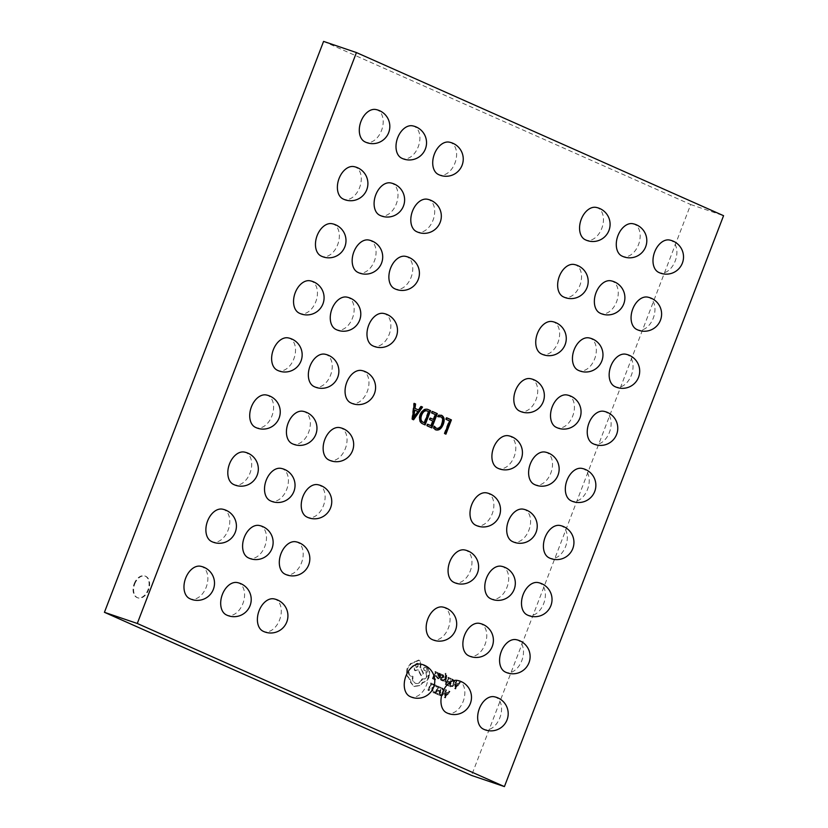 <?xml version="1.0" encoding="UTF-8"?>
<svg xmlns="http://www.w3.org/2000/svg" width="828" height="828" viewBox="0 0 828 828"><rect width="100%" height="100%" fill="white"/><g stroke="black" fill="none" stroke-linecap="round" stroke-linejoin="round"><path stroke-width="0.62" stroke-dasharray="4.14 3.1" d="M494.088 696.731A17.109 11.199 -71.2 0 1 499.874 717.752A17.109 11.199 -71.2 0 1 483.024 728.93M516.01 639.64A17.109 11.199 -71.2 0 1 521.795 660.661A17.109 11.199 -71.2 0 1 504.945 671.839M537.921 582.55A17.109 11.199 -71.2 0 1 543.706 603.571A17.109 11.199 -71.2 0 1 526.856 614.749M559.842 525.459A17.109 11.199 -71.2 0 1 565.627 546.48A17.109 11.199 -71.2 0 1 548.778 557.658M581.753 468.369A17.109 11.199 -71.2 0 1 587.538 489.389A17.109 11.199 -71.2 0 1 570.689 500.567M603.664 411.278A17.109 11.199 -71.2 0 1 609.449 432.299A17.109 11.199 -71.2 0 1 592.6 443.477M625.585 354.187A17.109 11.199 -71.2 0 1 631.371 375.208A17.109 11.199 -71.2 0 1 614.521 386.386M647.496 297.097A17.109 11.199 -71.2 0 1 653.282 318.118A17.109 11.199 -71.2 0 1 636.432 329.296M669.417 240.006A17.109 11.199 -71.2 0 1 675.203 261.027A17.109 11.199 -71.2 0 1 658.353 272.205M457.377 680.419A17.109 11.199 -71.2 0 1 463.162 701.44A17.109 11.199 -71.2 0 1 446.313 712.618M479.298 623.329A17.109 11.199 -71.2 0 1 485.084 644.35A17.109 11.199 -71.2 0 1 468.234 655.528M501.209 566.238A17.109 11.199 -71.2 0 1 506.995 587.259A17.109 11.199 -71.2 0 1 490.145 598.437M523.12 509.148A17.109 11.199 -71.2 0 1 528.906 530.168A17.109 11.199 -71.2 0 1 512.056 541.346M545.041 452.057A17.109 11.199 -71.2 0 1 550.827 473.078A17.109 11.199 -71.2 0 1 533.977 484.256M566.952 394.966A17.109 11.199 -71.2 0 1 572.738 415.987A17.109 11.199 -71.2 0 1 555.888 427.165M588.874 337.876A17.109 11.199 -71.2 0 1 594.659 358.897A17.109 11.199 -71.2 0 1 577.809 370.075M610.785 280.785A17.109 11.199 -71.2 0 1 616.57 301.806A17.109 11.199 -71.2 0 1 599.72 312.984M632.695 223.684A17.109 11.199 -71.2 0 1 638.481 244.715A17.109 11.199 -71.2 0 1 621.631 255.893M420.665 664.108A17.109 11.199 -71.2 0 1 426.451 685.129A17.109 11.199 -71.2 0 1 409.601 696.307M442.587 607.017A17.109 11.199 -71.2 0 1 448.372 628.038A17.109 11.199 -71.2 0 1 431.523 639.216M464.498 549.927A17.109 11.199 -71.2 0 1 470.283 570.947A17.109 11.199 -71.2 0 1 453.433 582.125M486.409 492.836A17.109 11.199 -71.2 0 1 492.194 513.857A17.109 11.199 -71.2 0 1 475.344 525.035M508.33 435.735A17.109 11.199 -71.2 0 1 514.116 456.766A17.109 11.199 -71.2 0 1 497.266 467.944M530.241 378.644A17.109 11.199 -71.2 0 1 536.026 399.676A17.109 11.199 -71.2 0 1 519.177 410.854M552.162 321.554A17.109 11.199 -71.2 0 1 557.948 342.585A17.109 11.199 -71.2 0 1 541.098 353.763M574.073 264.463A17.109 11.199 -71.2 0 1 579.859 285.494A17.109 11.199 -71.2 0 1 563.009 296.672M595.984 207.373A17.109 11.199 -71.2 0 1 601.77 228.404A17.109 11.199 -71.2 0 1 584.92 239.582M273.82 598.851A17.109 11.199 -71.2 0 1 279.605 619.882A17.109 11.199 -71.2 0 1 262.755 631.05M295.731 541.76A17.109 11.199 -71.2 0 1 301.516 562.792A17.109 11.199 -71.2 0 1 284.666 573.959M317.652 484.67A17.109 11.199 -71.2 0 1 323.438 505.701A17.109 11.199 -71.2 0 1 306.588 516.869M339.563 427.579A17.109 11.199 -71.2 0 1 345.348 448.61A17.109 11.199 -71.2 0 1 328.499 459.778M361.474 370.489A17.109 11.199 -71.2 0 1 367.27 391.52A17.109 11.199 -71.2 0 1 350.41 402.687M383.395 313.398A17.109 11.199 -71.2 0 1 389.181 334.429A17.109 11.199 -71.2 0 1 372.331 345.597M405.306 256.307A17.109 11.199 -71.2 0 1 411.092 277.339A17.109 11.199 -71.2 0 1 394.242 288.506M427.227 199.217A17.109 11.199 -71.2 0 1 433.013 220.248A17.109 11.199 -71.2 0 1 416.163 231.416M449.138 142.126A17.109 11.199 -71.2 0 1 454.924 163.157A17.109 11.199 -71.2 0 1 438.074 174.325M237.108 582.539A17.109 11.199 -71.2 0 1 242.894 603.571A17.109 11.199 -71.2 0 1 226.044 614.738M259.019 525.449A17.109 11.199 -71.2 0 1 264.805 546.48A17.109 11.199 -71.2 0 1 247.955 557.648M280.94 468.358A17.109 11.199 -71.2 0 1 286.726 489.389A17.109 11.199 -71.2 0 1 269.876 500.557M302.851 411.268A17.109 11.199 -71.2 0 1 308.637 432.299A17.109 11.199 -71.2 0 1 291.787 443.466M324.762 354.177A17.109 11.199 -71.2 0 1 330.548 375.208A17.109 11.199 -71.2 0 1 313.698 386.376M346.684 297.086A17.109 11.199 -71.2 0 1 352.469 318.118A17.109 11.199 -71.2 0 1 335.619 329.285M368.595 239.996A17.109 11.199 -71.2 0 1 374.38 261.027A17.109 11.199 -71.2 0 1 357.53 272.195M390.516 182.905A17.109 11.199 -71.2 0 1 396.301 203.936A17.109 11.199 -71.2 0 1 379.452 215.104M412.427 125.815A17.109 11.199 -71.2 0 1 418.212 146.846A17.109 11.199 -71.2 0 1 401.363 158.013M200.397 566.228A17.109 11.199 -71.2 0 1 206.182 587.259A17.109 11.199 -71.2 0 1 189.333 598.427M222.308 509.137A17.109 11.199 -71.2 0 1 228.093 530.168A17.109 11.199 -71.2 0 1 211.243 541.336M244.229 452.047A17.109 11.199 -71.2 0 1 250.015 473.078A17.109 11.199 -71.2 0 1 233.165 484.245M266.14 394.956A17.109 11.199 -71.2 0 1 271.926 415.987A17.109 11.199 -71.2 0 1 255.076 427.155M288.051 337.865A17.109 11.199 -71.2 0 1 293.836 358.897A17.109 11.199 -71.2 0 1 276.987 370.064M309.972 280.775A17.109 11.199 -71.2 0 1 315.758 301.806A17.109 11.199 -71.2 0 1 298.908 312.974M331.883 223.684A17.109 11.199 -71.2 0 1 337.669 244.715A17.109 11.199 -71.2 0 1 320.819 255.883M353.804 166.594A17.109 11.199 -71.2 0 1 359.59 187.625A17.109 11.199 -71.2 0 1 342.74 198.792M375.715 109.503A17.109 11.199 -71.2 0 1 381.501 130.534A17.109 11.199 -71.2 0 1 364.651 141.702M134.198 583.761A11.478 7.514 -71.2 0 1 144.776 575.957A11.478 7.514 -71.2 0 1 147.964 589.878A11.478 7.514 -71.2 0 1 137.386 597.692A11.478 7.514 -71.2 0 1 134.198 583.761M134.747 583.947A11.478 7.514 -71.2 0 1 145.314 576.143A11.478 7.514 -71.2 0 1 148.512 590.064A11.478 7.514 -71.2 0 1 137.934 597.878A11.478 7.514 -71.2 0 1 134.747 583.947M445.992 682.293L445.381 682.024L446.044 677.252L443.446 681.165L442.794 680.875L446.085 676.279L445.495 674.178L446.22 673.464L446.768 675.658L445.992 682.293L445.381 682.024M444.833 681.837L445.516 677.076L442.897 680.978L442.245 680.688L445.536 676.093L445.257 673.185L446.22 673.464L445.671 673.278L446.22 675.472L445.443 682.106M445.868 674.23L444.946 673.992L445.868 674.23M438.188 678.97L437.225 677.977L437.567 677.087L438.488 678.225L437.877 678.018L439.037 677.045L438.126 676.393L437.67 674.209L439.316 673.174L439.978 674.551L440.299 673.754L440.889 674.013L439.606 677.345L437.65 678.784L436.687 677.79L437.018 676.9L438.426 678.204L439.585 677.232L438.674 676.579L438.219 674.396L438.933 673.423L439.854 673.361L440.527 674.737L440.848 673.94L441.438 674.199L440.154 677.532L438.188 678.97M438.933 673.423L439.854 673.361L438.933 673.423M438.198 672.76L437.877 673.588L435.973 672.74L435.031 675.182L436.698 675.927L436.387 676.755L434.71 676.01L433.82 678.339L435.621 679.136L435.3 679.974L432.899 678.908L435.683 671.643L438.198 672.76L437.65 672.574L437.877 673.588M436.749 686.008L436.408 686.898L435.383 685.884L434.441 686.298L433.189 688.161L432.837 690.562L433.261 691.753L434.524 691.804L434.141 692.788L432.93 692.591L431.626 690.759L432.03 687.644L433.634 685.284L435.621 685.004L437.298 686.195L436.956 687.085L435.259 685.832L433.893 686.112L432.64 687.975L432.299 690.376L433.261 691.753L435.073 691.991L434.69 692.974L433.479 692.777L432.175 690.945L432.578 687.83L434.182 685.47L436.17 685.191L435.435 684.932L437.298 686.195M434.69 692.974L432.93 692.591L434.69 692.974M323.582 41.4L690.707 204.526L471.556 775.432M433.727 684.249L433.406 685.077L431.554 684.249L429.08 690.687L428.48 690.417L431.264 683.162L433.727 684.249L433.179 684.063L433.406 685.077M440.858 687.416L440.537 688.244L438.633 687.395L437.691 689.838L439.357 690.583L439.047 691.411L437.37 690.676L436.48 692.995L438.281 693.792L437.96 694.63L435.559 693.564L438.343 686.308L440.858 687.416L439.989 688.058L440.537 688.244M441.738 687.809L444.439 690.2L444.108 693.222L442.421 695.479L440.279 695.665L438.954 695.065L441.738 687.809L441.189 687.623L443.891 690.014L443.56 693.036L441.873 695.292L438.405 694.878L441.189 687.623M440.496 695.737L439.74 695.479L440.496 695.737M449.997 691.483L445.433 697.952L444.791 697.662L445.795 689.61L446.458 689.91L446.147 692.094L448.093 692.953L449.325 691.183L449.997 691.483L449.449 691.297L444.884 697.766L444.243 697.476L445.247 689.424L445.909 689.724L445.599 691.908L447.544 692.767L448.786 690.997L449.449 691.297M441.252 675.482L441.603 674.551L442.628 674.644L443.384 676.776L440.796 678.505L441.169 679.477L442.162 679.488L441.821 680.368L440.941 680.243L440.227 678.153L442.483 676.849L442.4 675.41L442.949 675.596L441.252 675.482L443.177 674.83L443.932 676.962L441.345 678.691L441.717 679.664L442.711 679.674L442.369 680.554L441.49 680.43L440.775 678.339L443.373 676.611L442.949 675.596L441.79 675.669M442.369 680.554L440.941 680.243L442.369 680.554M441.717 679.664L442.711 679.674L441.717 679.664M442.152 674.737L443.177 674.83L442.152 674.737M451.115 678.505L450.805 679.333L448.89 678.484L447.958 680.926L449.625 681.672L449.304 682.5L447.637 681.755L446.747 684.083L448.548 684.88L448.227 685.719L445.826 684.642L448.61 677.387L451.115 678.505L450.256 679.146L450.805 679.333M452.005 678.898L454.707 681.289L454.375 684.301L452.678 686.567L449.211 686.153L452.005 678.898L451.457 678.712L454.158 681.102L453.827 684.114L452.129 686.381L449.997 686.557L448.662 685.967L451.457 678.712M450.753 686.826L449.997 686.557L450.753 686.826M460.254 682.562L455.69 689.031L455.048 688.741L456.062 680.699L456.725 680.999L456.414 683.183L458.35 684.042L459.592 682.272L460.254 682.562L459.706 682.375L455.152 688.844L454.5 688.554L455.514 680.512L456.176 680.813L455.866 682.996L457.812 683.856L459.043 682.086L459.706 682.375M429.101 677.149C427.652 680.409 425.695 682.179 423.222 682.448L419.868 685.729L414.321 686.402L411.112 682.624L410.522 679.705L406.858 675.296L407.552 668.724L411.112 663.714L419.216 660.309C421.11 661.51 421.566 663.725 420.552 666.944L423.532 673.34L421.452 675.617L418.388 670.038L415.232 670.68L413.42 665.888L409.612 669.748C408.597 672.978 409.042 675.193 410.947 676.383L412.447 676.207C412.013 679.643 412.861 681.951 414.994 683.141L415.542 683.328C418.285 684.135 420.655 682.676 422.663 678.939L422.383 678.867C424.05 679.333 425.426 678.38 426.513 676L425.675 670.908L423.957 670.204L423.543 668.155L425.126 666.985L427.082 667.854L429.204 671.518L428.552 676.962C427.103 680.223 425.147 681.993 422.673 682.262L419.32 685.543L413.772 686.215L410.564 682.438L409.974 679.519L406.31 675.11L407.014 668.538L410.564 663.528L418.668 660.123C420.572 661.324 421.017 663.538 420.003 666.757L422.984 673.154L420.903 675.431L417.85 669.852L414.683 670.494L412.872 665.702L409.063 669.562C408.049 672.791 408.494 675.006 410.398 676.197L412.996 676.393C412.561 679.829 413.41 682.137 415.542 683.328L414.994 683.141C417.736 683.949 420.117 682.489 422.114 678.753L422.932 679.053C424.598 679.519 425.975 678.567 427.062 676.176L426.223 671.094L424.505 670.39L424.091 668.341L425.664 667.171L427.631 668.041L429.753 671.705L429.101 677.149L428.552 676.962M415.439 670.763L414.683 670.494L415.439 670.763M419.009 660.226L418.461 660.04L419.009 660.226M410.522 679.705L409.177 679.281L410.522 679.705M414.714 686.557L413.772 686.215L414.714 686.557M690.707 204.526L723.568 215.694M412.344 419.247L411.795 419.061L413.7 403.195L414.238 403.433M414.248 403.381L413.7 403.195M413.576 419.796L411.795 419.061M421.183 406.465L420.634 406.279L421.152 406.507M418.223 409.891L420.634 406.279M417.861 411.506L414.238 409.953M414.197 416.857L413.658 416.67L417.312 411.319M413.12 417.612L413.658 416.67M420.386 414.673L419.837 414.486C421.866 409.943 424.433 408.225 427.538 409.342M422.518 423.76L421.969 423.574C419.113 422.094 418.399 419.061 419.837 414.486M425.106 424.919L421.969 423.574M423.926 422.611L428.2 411.475L426.824 410.864M428.749 411.661L428.2 411.475M427.445 411.081L426.906 410.895M431.771 413.006L431.222 412.82L431.833 411.247L432.361 411.485M432.371 411.433L431.833 411.247M435.466 414.642L431.222 412.82M433.054 419.33L434.917 414.455M430.353 418.078L429.804 417.892L430.332 418.13M429.753 419.641L429.204 419.454L429.804 417.892M432.992 421.09L429.204 419.454M430.643 425.602L432.444 420.903M427.724 424.246L427.176 424.06L427.703 424.288M427.124 425.809L426.575 425.623L427.176 424.06M431.823 427.9L426.575 425.623M438.209 416.732L437.66 416.546L438.26 414.973L441.138 415.18M438.809 415.159L438.26 414.973M440.91 416.857L440.279 416.639M438.343 416.37L437.66 416.546M442.007 423.895L441.459 423.708C442.721 420.303 442.359 417.954 440.361 416.67M435.745 428.066C438.126 428.718 440.03 427.258 441.459 423.708M434.493 426.389L433.955 426.203L434.317 426.855M433.758 428.304L433.22 428.117L433.955 426.203M435.704 429.825L433.22 428.117M435.807 429.867L435.155 429.639M446.106 419.372L445.557 419.185L446.157 417.612L446.685 417.85M446.706 417.798L446.157 417.612M449.573 420.914L445.557 419.185M444.698 433.613L444.15 433.427L449.024 420.727M445.919 434.162L444.15 433.427M432.858 684.891L431.554 684.249M431.005 684.063L428.531 690.5L429.08 690.687M427.931 690.231L430.715 682.976L431.264 683.162M430.715 682.976L433.179 684.063M436.408 686.898L436.956 687.085M434.524 691.804L435.073 691.991M439.989 688.058L438.633 687.395M438.084 687.209L437.143 689.652L437.691 689.838M437.143 689.652L439.357 690.583M438.819 690.397L439.047 691.411M438.498 691.225L437.37 690.676M436.832 690.49L435.932 692.808L436.48 692.995M435.932 692.808L438.281 693.792M437.733 693.605L437.96 694.63M437.412 694.444L435.559 693.564M435.01 693.378L437.795 686.122L438.343 686.308M437.795 686.122L440.31 687.23M439.326 694.319L441.479 688.72L443.249 690.397L442.939 692.725L441.645 694.547L439.326 694.319L439.875 694.506L442.017 688.906L443.798 690.583L443.487 692.912L442.193 694.733L439.875 694.506M440.217 694.702L440.765 694.889L440.217 694.702M438.405 694.878L438.954 695.065M441.479 688.72L442.017 688.906M445.474 692.808L447.048 693.512L444.915 696.69L445.474 692.808L447.586 693.698L445.464 696.876L446.023 692.995M444.884 697.766L445.433 697.952M444.243 697.476L444.791 697.662M445.247 689.424L445.795 689.61M445.909 689.724L446.458 689.91M445.599 691.908L446.147 692.094M447.544 692.767L448.093 692.953M448.786 690.997L449.325 691.183M447.048 693.512L447.586 693.698M445.185 696.213L445.723 696.4M445.019 696.141L445.567 696.327M437.329 673.402L435.973 672.74M435.424 672.553L434.483 674.996L435.031 675.182M434.483 674.996L436.698 675.927M436.159 675.741L436.387 676.755M435.839 676.569L434.71 676.01M434.162 675.824L433.272 678.153L433.82 678.339M433.272 678.153L435.621 679.136M435.073 678.95L435.3 679.974M434.752 679.788L432.899 678.908M432.351 678.722L435.135 671.456L435.683 671.643M435.135 671.456L437.65 672.574M438.147 675.275L439.171 673.982L439.306 676.352L438.147 675.275L439.72 674.168L439.854 676.538L438.685 675.462M438.643 674.023L439.72 674.168L438.643 674.023M436.687 677.79L437.225 677.977M437.018 676.9L437.567 677.087M439.037 677.045L439.585 677.232M440.299 673.754L440.848 673.94M440.889 674.013L441.438 674.199M439.647 674.685L440.196 674.872M439.306 676.352L439.854 676.538M441.852 677.884L442.4 678.07M440.786 679.084L441.334 679.27M441.697 677.035L442.235 677.221M445.423 677.532L445.971 677.718M445.267 677.47L445.806 677.656M442.897 680.978L443.446 681.165M442.245 680.688L442.794 680.875M445.536 676.093L446.085 676.279M450.256 679.146L448.89 678.484M448.341 678.298L447.41 680.74L447.958 680.926M447.41 680.74L449.625 681.672M449.076 681.485L449.304 682.5M448.755 682.313L447.637 681.755M447.089 681.568L446.199 683.897L446.747 684.083M446.199 683.897L448.548 684.88M448 684.694L448.227 685.719M447.679 685.532L445.826 684.642M445.278 684.456L448.062 677.2L448.61 677.387M448.062 677.2L450.567 678.318M449.594 685.398L451.736 679.809L453.516 681.475L453.195 683.814L451.902 685.625L449.594 685.398L450.142 685.584L452.285 679.995L454.054 681.661L453.744 684L452.45 685.812L450.142 685.584M450.473 685.781L451.022 685.967L450.473 685.781M448.662 685.967L449.211 686.153M451.736 679.809L452.285 679.995M455.742 683.897L457.304 684.59L455.162 687.768L455.742 683.897L457.853 684.777L455.71 687.954L456.29 684.083M455.152 688.844L455.69 689.031M454.5 688.554L455.048 688.741M455.514 680.512L456.062 680.699M456.176 680.813L456.725 680.999M455.866 682.996L456.414 683.183M457.812 683.856L458.35 684.042M459.043 682.086L459.592 682.272M457.304 684.59L457.853 684.777M455.441 687.292L455.99 687.478M455.276 687.219L455.824 687.406M417.447 663.207C418.595 665.298 418.078 666.644 415.894 667.233C414.756 665.153 415.263 663.808 417.447 663.207L417.995 663.394C419.144 665.484 418.626 666.83 416.443 667.42C415.294 665.339 415.811 663.994 417.995 663.394L417.447 663.207M416.443 667.42L415.894 667.233M422.673 682.262L423.222 682.448M419.32 685.543L419.868 685.729M414.166 662.234L414.714 662.421M419.806 667.275L420.355 667.461M422.984 673.154L423.532 673.34M420.903 675.431L421.452 675.617M417.85 669.852L418.388 670.038M412.872 665.702L413.42 665.888M412.447 676.207L412.996 676.393M422.114 678.753L422.663 678.939M425.675 670.908L426.223 671.094M425.126 666.985L425.664 667.171M427.082 667.854L427.631 668.041M433.893 686.112L434.441 686.298M432.64 687.975L433.189 688.161M432.299 690.376L432.837 690.562M431.626 690.759L432.175 690.945M432.03 687.644L432.578 687.83M433.634 685.284L434.182 685.47M442.473 688.192L443.021 688.378M443.891 690.014L444.439 690.2M443.56 693.036L444.108 693.222M441.873 695.292L442.421 695.479M442.152 689.02L442.701 689.206M443.249 690.397L443.798 690.583M442.939 692.725L443.487 692.912M441.645 694.547L442.193 694.733M438.126 676.393L438.674 676.579M437.67 674.209L438.219 674.396M439.606 677.345L440.154 677.532M438.581 675.845L439.13 676.031M438.24 674.551L438.788 674.737M439.492 675.855L440.041 676.041M443.446 675.493L443.984 675.679M443.384 676.776L443.932 676.962M442.866 677.542L443.415 677.728M441.117 678.08L441.655 678.267M440.796 678.505L441.345 678.691M440.175 679.426L440.724 679.612M440.227 678.153L440.775 678.339M440.713 677.407L441.252 677.594M442.483 676.849L443.032 677.035M442.825 676.424L443.373 676.611M445.64 675.037L446.188 675.224M446.22 675.472L446.768 675.658M452.74 679.281L453.289 679.467M454.158 681.102L454.707 681.289M453.827 684.114L454.375 684.301M452.129 686.381L452.678 686.567M452.419 680.109L452.968 680.295M453.516 681.475L454.054 681.661M453.195 683.814L453.744 684M451.902 685.625L452.45 685.812M410.564 682.438L411.112 682.624M406.31 675.11L406.858 675.296M407.014 668.538L407.552 668.724M410.564 663.528L411.112 663.714M420.003 666.757L420.552 666.944M409.063 669.562L409.612 669.748M426.513 676L427.062 676.176M423.543 668.155L424.091 668.341M429.204 671.518L429.753 671.705M145.314 576.143L144.776 575.957M137.934 597.878L137.386 597.692M435.559 429.794L436.108 429.98M433.179 692.694L433.727 692.881M439.213 673.133L439.761 673.319M439.668 674.147L439.119 673.961M442.473 674.582L443.021 674.768M441.283 679.529L441.821 679.716M441.086 680.305L441.634 680.492M445.278 674.023L445.826 674.209M445.557 673.236L446.106 673.423M409.384 679.364L409.932 679.55M423.977 670.214L424.516 670.401"/><path stroke-width="1.24" d="M483.024 728.93A17.109 11.199 -71.2 0 1 479.35 708.633A17.109 11.199 -71.2 0 1 494.088 696.731A17.212 17.212 0 0 1 507.057 719.832A17.212 17.212 0 0 1 483.066 728.95M504.945 671.839A17.109 11.199 -71.2 0 1 501.271 651.543A17.109 11.199 -71.2 0 1 516.01 639.64A17.212 17.212 0 0 1 528.978 662.742A17.212 17.212 0 0 1 504.976 671.86M526.856 614.749A17.109 11.199 -71.2 0 1 523.182 594.452A17.109 11.199 -71.2 0 1 537.921 582.55A17.212 17.212 0 0 1 550.889 605.651A17.212 17.212 0 0 1 526.887 614.769M548.778 557.658A17.109 11.199 -71.2 0 1 545.103 537.362A17.109 11.199 -71.2 0 1 559.842 525.459A17.212 17.212 0 0 1 572.8 548.56A17.212 17.212 0 0 1 548.809 557.679M567.014 480.271A17.109 11.199 -71.2 0 1 581.753 468.369A17.212 17.212 0 0 1 594.721 491.47A17.212 17.212 0 0 1 570.72 500.588A17.109 11.199 -71.2 0 1 567.014 480.271M592.6 443.477A17.109 11.199 -71.2 0 1 588.925 423.18A17.109 11.199 -71.2 0 1 603.664 411.278A17.212 17.212 0 0 1 616.632 434.379A17.212 17.212 0 0 1 592.641 443.497M614.521 386.386A17.109 11.199 -71.2 0 1 610.847 366.09A17.109 11.199 -71.2 0 1 625.585 354.187A17.212 17.212 0 0 1 638.554 377.289A17.212 17.212 0 0 1 614.552 386.407M636.432 329.296A17.109 11.199 -71.2 0 1 632.758 308.999A17.109 11.199 -71.2 0 1 647.496 297.097A17.212 17.212 0 0 1 660.465 320.198A17.212 17.212 0 0 1 636.463 329.316M654.679 251.909A17.109 11.199 -71.2 0 1 669.417 240.006A17.212 17.212 0 0 1 682.375 263.107A17.212 17.212 0 0 1 658.384 272.226A17.109 11.199 -71.2 0 1 654.679 251.909M446.313 712.618A17.109 11.199 -71.2 0 1 442.638 692.322A17.109 11.199 -71.2 0 1 457.377 680.419A17.212 17.212 0 0 1 470.345 703.521A17.212 17.212 0 0 1 446.354 712.639M468.234 655.528A17.109 11.199 -71.2 0 1 464.56 635.231A17.109 11.199 -71.2 0 1 479.298 623.329A17.212 17.212 0 0 1 492.256 646.43A17.212 17.212 0 0 1 468.265 655.548M490.145 598.437A17.109 11.199 -71.2 0 1 486.471 578.141A17.109 11.199 -71.2 0 1 501.209 566.238A17.212 17.212 0 0 1 514.178 589.339A17.212 17.212 0 0 1 490.176 598.458M512.056 541.346A17.109 11.199 -71.2 0 1 508.392 521.05A17.109 11.199 -71.2 0 1 523.12 509.148A17.212 17.212 0 0 1 536.089 532.249A17.212 17.212 0 0 1 512.097 541.367M533.977 484.256A17.109 11.199 -71.2 0 1 530.303 463.959A17.109 11.199 -71.2 0 1 545.041 452.057A17.212 17.212 0 0 1 558.01 475.158A17.212 17.212 0 0 1 534.008 484.276M555.888 427.165A17.109 11.199 -71.2 0 1 552.214 406.869A17.109 11.199 -71.2 0 1 566.952 394.966A17.212 17.212 0 0 1 579.921 418.068A17.212 17.212 0 0 1 555.93 427.176M577.809 370.075A17.109 11.199 -71.2 0 1 574.135 349.778A17.109 11.199 -71.2 0 1 588.874 337.876A17.212 17.212 0 0 1 601.832 360.977A17.212 17.212 0 0 1 577.84 370.085M596.046 292.688A17.109 11.199 -71.2 0 1 610.785 280.785A17.212 17.212 0 0 1 623.753 303.886A17.212 17.212 0 0 1 599.751 312.994A17.109 11.199 -71.2 0 1 596.046 292.688M621.631 255.893A17.109 11.199 -71.2 0 1 617.967 235.597A17.109 11.199 -71.2 0 1 632.695 223.684M409.601 696.307A17.109 11.199 -71.2 0 1 405.927 676.01A17.109 11.199 -71.2 0 1 420.665 664.108A17.212 17.212 0 0 1 433.634 687.209A17.212 17.212 0 0 1 409.643 696.327M427.848 618.92A17.109 11.199 -71.2 0 1 442.587 607.017A17.212 17.212 0 0 1 455.545 630.118A17.212 17.212 0 0 1 431.554 639.226A17.109 11.199 -71.2 0 1 427.848 618.92M453.433 582.125A17.109 11.199 -71.2 0 1 449.759 561.829A17.109 11.199 -71.2 0 1 464.498 549.927A17.212 17.212 0 0 1 477.466 573.028A17.212 17.212 0 0 1 453.465 582.136M475.344 525.035A17.109 11.199 -71.2 0 1 471.681 504.738A17.109 11.199 -71.2 0 1 486.409 492.836A17.212 17.212 0 0 1 499.377 515.937A17.212 17.212 0 0 1 475.386 525.045M497.266 467.944A17.109 11.199 -71.2 0 1 493.591 447.648A17.109 11.199 -71.2 0 1 508.33 435.735A17.212 17.212 0 0 1 521.298 458.847A17.212 17.212 0 0 1 497.297 467.955M519.177 410.854A17.109 11.199 -71.2 0 1 515.502 390.557A17.109 11.199 -71.2 0 1 530.241 378.644A17.212 17.212 0 0 1 543.209 401.756A17.212 17.212 0 0 1 519.218 410.864M541.098 353.763A17.109 11.199 -71.2 0 1 537.424 333.467A17.109 11.199 -71.2 0 1 552.162 321.554A17.212 17.212 0 0 1 565.12 344.665A17.212 17.212 0 0 1 541.129 353.773M563.009 296.672A17.109 11.199 -71.2 0 1 559.335 276.376A17.109 11.199 -71.2 0 1 574.073 264.463M584.92 239.582A17.109 11.199 -71.2 0 1 581.256 219.285A17.109 11.199 -71.2 0 1 595.984 207.373A17.212 17.212 0 0 1 608.953 230.484A17.212 17.212 0 0 1 584.961 239.592M262.755 631.05A17.109 11.199 -71.2 0 1 259.081 610.764A17.109 11.199 -71.2 0 1 273.82 598.851A17.212 17.212 0 0 1 286.788 621.952A17.212 17.212 0 0 1 262.786 631.071M284.666 573.959A17.109 11.199 -71.2 0 1 280.992 553.673A17.109 11.199 -71.2 0 1 295.731 541.76A17.212 17.212 0 0 1 308.699 564.862A17.212 17.212 0 0 1 284.708 573.98M306.588 516.869A17.109 11.199 -71.2 0 1 302.913 496.583A17.109 11.199 -71.2 0 1 317.652 484.67A17.212 17.212 0 0 1 330.61 507.771A17.212 17.212 0 0 1 306.619 516.889M324.824 439.492A17.109 11.199 -71.2 0 1 339.563 427.579A17.212 17.212 0 0 1 352.531 450.68A17.212 17.212 0 0 1 328.53 459.799A17.109 11.199 -71.2 0 1 324.824 439.492M350.41 402.687A17.109 11.199 -71.2 0 1 346.746 382.401A17.109 11.199 -71.2 0 1 361.474 370.489A17.212 17.212 0 0 1 374.442 393.59A17.212 17.212 0 0 1 350.451 402.708M372.331 345.597A17.109 11.199 -71.2 0 1 368.657 325.311A17.109 11.199 -71.2 0 1 383.395 313.398A17.212 17.212 0 0 1 396.364 336.499A17.212 17.212 0 0 1 372.362 345.618M394.242 288.506A17.109 11.199 -71.2 0 1 390.568 268.22A17.109 11.199 -71.2 0 1 405.306 256.307A17.212 17.212 0 0 1 418.275 279.409A17.212 17.212 0 0 1 394.283 288.527M412.489 211.13A17.109 11.199 -71.2 0 1 427.227 199.217A17.212 17.212 0 0 1 440.185 222.318A17.212 17.212 0 0 1 416.194 231.436A17.109 11.199 -71.2 0 1 412.489 211.13M438.074 174.325A17.109 11.199 -71.2 0 1 434.4 154.039A17.109 11.199 -71.2 0 1 449.138 142.126A17.212 17.212 0 0 1 462.107 165.227A17.212 17.212 0 0 1 438.105 174.346M226.044 614.738A17.109 11.199 -71.2 0 1 222.37 594.452A17.109 11.199 -71.2 0 1 237.108 582.539A17.212 17.212 0 0 1 250.077 605.641A17.212 17.212 0 0 1 226.075 614.759M247.955 557.648A17.109 11.199 -71.2 0 1 244.281 537.362A17.109 11.199 -71.2 0 1 259.019 525.449A17.212 17.212 0 0 1 271.988 548.55A17.212 17.212 0 0 1 247.996 557.668M269.876 500.557A17.109 11.199 -71.2 0 1 266.202 480.271A17.109 11.199 -71.2 0 1 280.94 468.358A17.212 17.212 0 0 1 293.899 491.459A17.212 17.212 0 0 1 269.907 500.578M291.787 443.466A17.109 11.199 -71.2 0 1 288.113 423.18A17.109 11.199 -71.2 0 1 302.851 411.268A17.212 17.212 0 0 1 315.82 434.369A17.212 17.212 0 0 1 291.818 443.487M313.698 386.376A17.109 11.199 -71.2 0 1 310.034 366.09A17.109 11.199 -71.2 0 1 324.762 354.177A17.212 17.212 0 0 1 337.731 377.278A17.212 17.212 0 0 1 313.74 386.397M335.619 329.285A17.109 11.199 -71.2 0 1 331.945 308.999A17.109 11.199 -71.2 0 1 346.684 297.086A17.212 17.212 0 0 1 359.652 320.188A17.212 17.212 0 0 1 335.65 329.306M357.53 272.195A17.109 11.199 -71.2 0 1 353.856 251.909A17.109 11.199 -71.2 0 1 368.595 239.996A17.212 17.212 0 0 1 381.563 263.097A17.212 17.212 0 0 1 357.572 272.215M379.452 215.104A17.109 11.199 -71.2 0 1 375.777 194.818A17.109 11.199 -71.2 0 1 390.516 182.905A17.212 17.212 0 0 1 403.474 206.006A17.212 17.212 0 0 1 379.483 215.125M401.363 158.013A17.109 11.199 -71.2 0 1 397.688 137.727A17.109 11.199 -71.2 0 1 412.427 125.815A17.212 17.212 0 0 1 425.395 148.916A17.212 17.212 0 0 1 401.394 158.034M185.658 578.141A17.109 11.199 -71.2 0 1 200.397 566.228A17.212 17.212 0 0 1 213.365 589.329A17.212 17.212 0 0 1 189.364 598.447A17.109 11.199 -71.2 0 1 185.658 578.141M211.243 541.336A17.109 11.199 -71.2 0 1 207.569 521.05A17.109 11.199 -71.2 0 1 222.308 509.137A17.212 17.212 0 0 1 235.276 532.238A17.212 17.212 0 0 1 211.275 541.357M233.165 484.245A17.109 11.199 -71.2 0 1 229.491 463.959A17.109 11.199 -71.2 0 1 244.229 452.047A17.212 17.212 0 0 1 257.187 475.148A17.212 17.212 0 0 1 233.196 484.266M255.076 427.155A17.109 11.199 -71.2 0 1 251.401 406.869A17.109 11.199 -71.2 0 1 266.14 394.956A17.212 17.212 0 0 1 279.108 418.057A17.212 17.212 0 0 1 255.107 427.176M276.987 370.064A17.109 11.199 -71.2 0 1 273.312 349.778A17.109 11.199 -71.2 0 1 288.051 337.865A17.212 17.212 0 0 1 301.019 360.967A17.212 17.212 0 0 1 277.028 370.085M298.908 312.974A17.109 11.199 -71.2 0 1 295.234 292.688A17.109 11.199 -71.2 0 1 309.972 280.775A17.212 17.212 0 0 1 322.941 303.876A17.212 17.212 0 0 1 298.939 312.994M320.819 255.883A17.109 11.199 -71.2 0 1 317.145 235.597A17.109 11.199 -71.2 0 1 331.883 223.684A17.212 17.212 0 0 1 344.852 246.785A17.212 17.212 0 0 1 320.86 255.904M342.74 198.792A17.109 11.199 -71.2 0 1 339.066 178.506A17.109 11.199 -71.2 0 1 353.804 166.594A17.212 17.212 0 0 1 366.763 189.695A17.212 17.212 0 0 1 342.771 198.813M364.651 141.702A17.109 11.199 -71.2 0 1 360.977 121.416A17.109 11.199 -71.2 0 1 375.715 109.503A17.212 17.212 0 0 1 388.684 132.604A17.212 17.212 0 0 1 364.682 141.723M504.418 786.6L471.556 775.432L104.431 612.306L323.582 41.4L356.444 52.568L723.568 215.694L504.418 786.6L137.293 623.474L356.444 52.568M446.706 417.798L446.106 419.372L449.573 420.914L444.698 433.613L445.919 434.162L451.405 419.889L446.706 417.798M435.704 429.825C438.819 430.746 441.345 428.914 443.28 424.319C444.853 419.92 444.315 416.929 441.686 415.366L438.809 415.159L438.209 416.732L440.91 416.857C442.908 418.14 443.27 420.489 442.007 423.895C440.579 427.445 438.674 428.904 436.294 428.252L434.493 426.389L433.758 428.304L436.108 429.98M440.279 416.639L440.91 416.857M432.371 411.433L431.771 413.006L435.466 414.642L433.593 419.517L430.353 418.078L429.753 419.641L432.992 421.09L431.191 425.789L427.724 424.246L427.124 425.809L431.823 427.9L437.298 413.627L432.371 411.433M427.372 409.28L428.086 409.529C424.971 408.411 422.404 410.129 420.386 414.673C418.947 419.247 419.661 422.28 422.518 423.76L425.106 424.919L430.581 410.647L427.631 409.353M414.248 403.381L412.344 419.247L413.576 419.796L422.528 407.065L421.183 406.465L418.771 410.077L414.983 408.39L415.584 403.981L414.248 403.381M104.431 612.306L137.293 623.474M422.528 407.065L421.98 406.879L413.058 419.558M421.152 406.507L421.98 406.879M418.771 410.077L414.983 408.39M415.584 403.981L415.035 403.795L414.435 408.204M414.238 403.433L415.035 403.795M413.638 417.778L414.787 410.139L417.861 411.506L413.669 417.798L413.089 417.591L413.669 417.798M414.787 410.139L414.238 409.953L413.089 417.591M413.886 416.722L413.338 416.536M427.538 409.342L430.032 410.46L424.578 424.681M430.581 410.647L430.032 410.46M424.474 422.797L422.57 422.011L424.474 422.797L428.749 411.661L427.445 411.081C425.054 410.212 423.118 411.578 421.638 415.18L421.09 414.994C419.848 418.544 420.345 420.883 422.57 422.011M426.824 410.864L427.445 411.081M426.906 410.895C424.505 410.026 422.57 411.392 421.09 414.994M423.118 422.197C420.893 421.069 420.396 418.73 421.638 415.18M433.593 419.517L430.332 418.13M431.191 425.789L427.703 424.288M437.298 413.627L436.749 413.441L431.295 427.662M432.361 411.485L436.749 413.441M440.361 416.67L437.66 416.546M433.955 426.203L435.745 428.066M443.28 424.319L442.732 424.133C440.796 428.728 438.271 430.56 435.155 429.639M441.138 415.18C443.767 416.743 444.305 419.734 442.732 424.133M451.405 419.889L450.856 419.703L445.392 433.934M446.685 417.85L450.856 419.703M621.673 255.904A17.212 17.212 0 0 0 645.664 246.796A17.212 17.212 0 0 0 632.706 223.695M563.04 296.683A17.212 17.212 0 0 0 587.042 287.575A17.212 17.212 0 0 0 574.083 264.474"/></g></svg>
